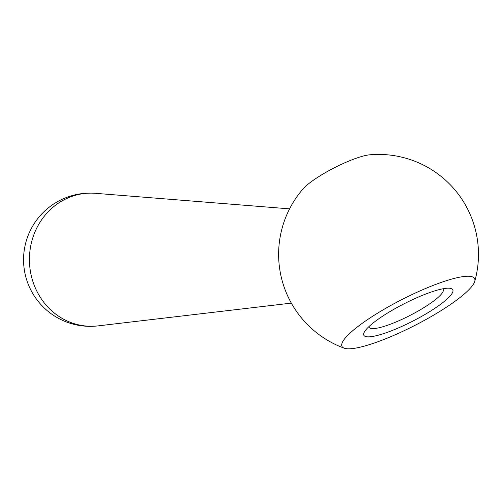 <?xml version="1.0" encoding="UTF-8"?>
<svg xmlns="http://www.w3.org/2000/svg" width="503" height="503" viewBox="0 0 503 503"><rect width="100%" height="100%" fill="white"/><g stroke="black" fill="none" stroke-linecap="round" stroke-linejoin="round"><path stroke-width="0.75" d="M474.744 281.41A99.927 99.927 0 0 0 369.793 154.805A41.636 8.086 152.9 0 0 347.862 161.476A41.636 8.086 152.9 0 0 302.938 189.015A99.927 99.927 0 0 0 344.234 348.195A74.482 14.468 152.9 0 0 390.598 336.752A74.482 14.468 152.9 0 0 474.744 281.41A74.482 14.468 152.9 0 0 426.041 288.294A74.482 14.468 152.9 0 0 361.022 324.196A74.482 14.468 152.9 0 0 344.234 348.195M368.925 326.604A41.636 8.086 152.9 0 0 369.108 327.29A41.636 8.086 152.9 0 0 396.27 321.87A41.636 8.086 152.9 0 0 443.237 289.357A41.636 8.086 152.9 0 0 442.785 288.81M420.206 296.267A49.967 9.702 -27.1 0 1 448.588 288.181A49.967 9.702 -27.1 0 1 442.64 302.737A49.967 9.702 -27.1 0 1 396.433 328.773A49.967 9.702 -27.1 0 1 365.027 330.943A49.967 9.702 -27.1 0 1 420.206 296.267M97.966 325.887A66.572 61.674 -91.1 0 1 31.236 275.525A66.572 61.674 -91.1 0 1 68.565 197.673A66.572 61.674 -91.1 0 1 95.495 193.322A66.616 66.616 0 0 0 25.76 276.7A66.616 66.616 0 0 0 97.966 325.887L291.338 303.12M289.577 208.858L95.495 193.322"/></g></svg>
